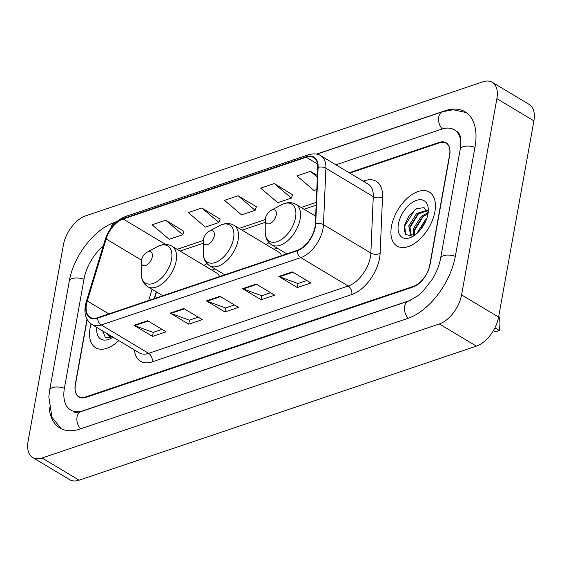 <?xml version="1.0" encoding="UTF-8"?>
<svg xmlns="http://www.w3.org/2000/svg" width="562" height="562" viewBox="0 0 562 562"><rect width="100%" height="100%" fill="white"/><g stroke="black" fill="none" stroke-linecap="round" stroke-linejoin="round"><path stroke-width="0.84" d="M207.104 263.662A34.732 19.719 -59.1 0 0 203.922 265.362M269.093 242.742A34.732 19.719 -59.1 0 0 265.91 244.449M156.552 291.98L154.571 298.492M87.005 319.293L75.315 384.267A19.663 11.163 -59.1 0 0 78.778 396.547A19.663 11.163 -59.1 0 0 85.789 396.898L413.386 286.36A19.663 11.163 -59.1 0 0 430.063 264.562L449.677 155.548A19.663 11.163 -59.1 0 0 446.207 143.268A19.663 11.163 -59.1 0 0 439.196 142.917L349.761 173.096M103.211 246.086A35.385 20.091 -59.1 0 0 84.068 278.914L64.454 387.928A35.385 20.091 -59.1 0 0 70.693 410.035A35.385 20.091 -59.1 0 0 83.309 410.667L410.913 300.129A35.385 20.091 -59.1 0 0 411.117 300.059M460.833 140.823A35.385 20.091 -59.1 0 0 454.293 129.78A35.385 20.091 -59.1 0 0 441.676 129.148L335.95 164.821M28.1 441.156A26.21 14.886 -59.1 0 0 32.722 457.531A26.21 14.886 -59.1 0 0 42.073 457.995L439.351 323.944A26.21 14.886 -59.1 0 0 461.578 294.888L496.885 98.659A26.21 14.886 -59.1 0 0 492.263 82.284A26.21 14.886 -59.1 0 0 482.92 81.813L85.635 215.864A26.21 14.886 -59.1 0 0 63.408 244.927L28.1 441.156M32.722 457.531L69.737 479.716A26.21 14.886 -59.1 0 0 79.08 480.187L476.365 346.136A26.21 14.886 -59.1 0 0 498.592 317.073L533.9 120.844A26.21 14.886 -59.1 0 0 529.278 104.469L492.263 82.284M49.105 407.092A56.355 32.006 -59.1 0 0 59.909 428.019A56.355 32.006 -59.1 0 0 80.008 429.031L407.605 318.492A56.355 32.006 -59.1 0 0 455.403 256.012L475.016 146.998A56.355 32.006 -59.1 0 0 465.076 111.789A56.355 32.006 -59.1 0 0 444.978 110.784L316.532 154.121M116.98 221.463A56.355 32.006 -59.1 0 0 113.931 222.664M156.475 291.931L154.466 298.527M434.89 211.733A31.458 17.865 -59.1 0 0 429.347 192.085A31.458 17.865 -59.1 0 0 407.295 198.238A31.458 17.865 -59.1 0 0 391.454 226.395A31.458 17.865 -59.1 0 0 396.997 246.044A31.458 17.865 -59.1 0 0 419.048 239.89A31.458 17.865 -59.1 0 0 434.89 211.733A31.458 17.865 -59.1 0 0 429.347 192.085A31.458 17.865 -59.1 0 0 407.295 198.238A31.458 17.865 -59.1 0 0 391.454 226.395A31.458 17.865 -59.1 0 0 396.997 246.044A31.458 17.865 -59.1 0 0 419.048 239.89A31.458 17.865 -59.1 0 0 434.89 211.733M91.065 323.93A31.458 17.865 -59.1 0 0 90.096 328.075A31.458 17.865 -59.1 0 0 95.645 347.723A31.458 17.865 -59.1 0 0 118.758 340.579A31.458 17.865 -59.1 0 1 95.645 347.723A31.458 17.865 -59.1 0 1 90.096 328.075A31.458 17.865 -59.1 0 1 91.065 323.93M314.973 227.125A20.97 11.907 120.9 0 1 297.193 250.371L97.648 317.699A20.97 11.907 120.9 0 1 90.166 317.326A20.97 11.907 120.9 0 1 87.265 300.965L106.155 238.969A20.97 11.907 120.9 0 1 123.141 218.99L306.22 157.212A20.97 11.907 120.9 0 1 313.701 157.592A20.97 11.907 120.9 0 1 317.748 167.574L315.331 224.013A20.97 11.907 120.9 0 1 314.973 227.125M315.338 226.999A21.497 12.202 -59.1 0 0 315.696 223.809L318.12 167.378A21.497 12.202 -59.1 0 0 306.304 156.756L123.226 218.527A21.497 12.202 -59.1 0 0 105.811 239.012L86.92 301.007A21.497 12.202 -59.1 0 0 97.563 318.162L297.108 250.828A21.497 12.202 -59.1 0 0 315.338 226.999M162.039 329.381L153.145 332.388L134.676 325.616A5.241 3.59 -108.6 0 1 134.016 325.3L152.527 336.399L166.099 331.819L147.595 320.719L134.016 325.3M153.25 332.346L152.527 336.399M198.238 317.165L189.338 320.171L170.869 313.406A5.241 3.59 -108.6 0 1 170.216 313.09L188.727 324.183L202.299 319.602L183.788 308.51L170.216 313.09M189.45 320.136L188.727 324.183M306.831 280.522L297.937 283.529L279.469 276.764A5.241 3.59 -108.6 0 1 278.815 276.448L297.319 287.54L310.891 282.96L292.388 271.868L278.815 276.448M298.05 283.487L297.319 287.54M270.638 292.739L261.737 295.738L243.269 288.973A5.241 3.59 -108.6 0 1 242.615 288.657L261.119 299.757L274.699 295.176L256.188 284.077L242.615 288.657M261.85 295.703L261.119 299.757M234.438 304.955L225.538 307.955L207.069 301.19A5.241 3.59 -108.6 0 1 206.416 300.874L224.919 311.966L238.499 307.386L219.988 296.293L206.416 300.874M225.65 307.92L224.919 311.966M87.166 319.581L75.434 384.759A19.663 11.163 -59.1 0 0 78.905 397.046A19.663 11.163 -59.1 0 0 85.916 397.397L413.056 287.006A19.663 11.163 -59.1 0 0 429.733 265.215L449.551 155.049A19.663 11.163 -59.1 0 0 446.088 142.769A19.663 11.163 -59.1 0 0 439.077 142.418L349.185 172.752M183.936 231.375L165.678 220.199L152.105 224.779L169.176 239.314L182.748 234.733L183.999 231.179M292.528 194.733L274.277 183.556L260.705 188.137L277.776 202.671L291.348 198.091L292.598 194.536M317.411 175.499L310.477 171.34L296.898 175.92L313.968 190.462L316.806 189.499M220.128 219.159L201.877 207.982L188.305 212.562L205.376 227.104L218.948 222.524L220.199 218.969M238.077 195.766L224.505 200.346L241.576 214.888L255.148 210.307L256.398 206.753L238.077 195.766L255.148 210.307M274.277 183.556L291.348 198.091M310.477 171.34L317.34 177.185M201.877 207.982L218.948 222.524M165.678 220.199L182.748 234.733M417.742 232.668L417.98 231.53L425.884 219.032L426.839 218.274M419.526 230.82L425.891 220.775M413.428 235.352L413.351 228.755L421.261 216.258L428.026 212.815M414.313 235.19L414.51 229.451L422.413 216.953L427.977 213.792M414.988 234.986L410.611 234.804L408.729 225.98L416.632 213.483L427.071 210.272M411.222 235.099L409.881 226.676L417.791 214.178L427.31 210.722M427.928 214.087A21.37 12.132 -59.1 0 0 428.307 210.104A21.37 12.132 -59.1 0 0 414.889 201.02A21.37 12.132 -59.1 0 0 398.416 224.041A21.37 12.132 -59.1 0 0 412.396 236.637A21.37 12.132 -59.1 0 0 427.928 214.087M428.082 213.103L424.064 207.652L416.66 208.65L409.178 215.457L404.668 224.891L405.553 234.445L412.663 236.251M404.443 231.937L404.83 225.945L414.447 210.343L416.575 208.692M409.593 228.144L418.655 213.483M414.222 230.919L423.284 216.258M419.976 230.315L425.666 221.287M494.911 327.836L499.274 330.456L495.199 331.826L493.338 330.709M265.383 218.646A7.861 4.468 -59.1 0 0 265.25 220.114A7.861 4.468 -59.1 0 0 270.182 223.458A7.861 4.468 -59.1 0 0 276.244 214.986A7.861 4.468 -59.1 0 0 271.102 210.35A7.861 4.468 -59.1 0 0 265.383 218.646M499.274 330.456A36.045 20.464 -59.1 0 0 498.803 315.893M203.395 239.567A7.861 4.468 -59.1 0 0 203.254 241.035A7.861 4.468 -59.1 0 0 208.193 244.372A7.861 4.468 -59.1 0 0 214.255 235.9A7.861 4.468 -59.1 0 0 209.113 231.263A7.861 4.468 -59.1 0 0 203.395 239.567M277.059 248.067A31.128 17.675 -59.1 0 0 273.989 249.289M281.604 255.633A23.59 13.397 -59.1 0 0 278.323 251.888L233.975 225.306C229.535 222.833 224.667 222.981 219.363 225.755A21.672 12.308 -59.1 0 1 233.539 238.527A21.672 12.308 -59.1 0 1 216.834 261.878A21.672 12.308 -59.1 0 1 203.226 252.668L203.254 241.035M141.406 260.48A7.861 4.468 -59.1 0 0 141.266 261.948A7.861 4.468 -59.1 0 0 146.204 265.292A7.861 4.468 -59.1 0 0 152.267 256.82A7.861 4.468 -59.1 0 0 147.118 252.183A7.861 4.468 -59.1 0 0 141.406 260.48M215.07 268.98A31.128 17.675 -59.1 0 0 211.993 270.21M219.616 276.546A23.59 13.397 -59.1 0 0 216.335 272.809L171.986 246.219C167.546 243.746 162.678 243.901 157.367 246.669A21.672 12.308 -59.1 0 1 171.55 259.447A21.672 12.308 -59.1 0 1 154.845 282.798A21.672 12.308 -59.1 0 1 141.238 273.589L141.266 261.948M112.077 337.038L111.873 336.455M112.688 336.94L109.253 336.483L107.251 333.68M109.864 336.779L108.403 334.376M96.819 327.428A21.37 12.132 -59.1 0 0 111.044 338.317A21.37 12.132 -59.1 0 0 112.997 337.123M102.783 331.004L105.22 337.207L111.304 337.938M103.092 333.624L102.986 331.123M80.556 428.841A10.488 7.18 -108.6 0 1 76.861 418.788A10.488 7.18 -108.6 0 1 81.083 411.574C77.022 412.656 74.486 412.698 73.467 411.7M61.216 428.736L51.929 417.264L48.831 396.807L49.667 390.176A10.488 4.791 10.2 0 1 52.589 387.597A10.488 4.791 10.2 0 1 64.391 388.272M49.667 390.176L69.288 281.162A10.488 4.791 10.2 0 1 72.203 278.583A10.488 4.791 10.2 0 1 84.005 279.251M69.288 281.162C73.545 256.153 94.072 228.994 115.154 222.229A10.488 7.18 71.4 0 0 111.072 227.891M316.827 154.185L442.751 111.69A10.488 7.18 71.4 0 0 438.522 118.905A10.488 7.18 71.4 0 0 442.224 128.965M474.953 147.335A10.488 4.791 -169.8 0 0 463.151 146.668A10.488 4.791 -169.8 0 0 460.229 149.246L440.615 258.267C439.386 265.018 436.709 271.875 432.585 278.85L422.757 291.538L418.247 295.563L408.679 301.035L81.083 411.574M455.339 256.356A10.488 4.791 -169.8 0 0 443.53 255.682A10.488 4.791 -169.8 0 0 440.615 258.267M408.145 318.303A10.488 7.18 -108.6 0 1 404.457 308.243A10.488 7.18 -108.6 0 1 408.679 301.035M79.08 480.187L42.073 457.995M533.9 120.844L496.885 98.659M498.592 317.073L461.578 294.888M476.365 346.136L439.351 323.944M363.221 181.161L364.52 180.725A32.765 18.609 120.9 0 1 382.539 196.911L380.116 253.35A32.765 18.609 120.9 0 1 351.777 294.537L152.232 361.865A6.554 4.489 71.4 0 0 148.635 353.358L348.18 286.023A26.21 14.886 -59.1 0 0 370.414 256.967A26.21 14.886 -59.1 0 0 370.857 253.076L373.273 196.637A26.21 14.886 -59.1 0 0 368.208 184.153L320.832 155.751A26.21 14.886 120.9 0 1 325.897 168.235A6.554 3.73 -177.5 0 0 318.12 167.378M152.232 361.865A32.765 18.609 120.9 0 1 134.339 349.922M139.292 352.887A26.21 14.886 -59.1 0 0 148.635 353.358L101.258 324.955A26.21 14.886 120.9 0 1 91.915 324.485L139.292 352.887M382.539 196.911A6.554 3.73 2.5 0 1 373.273 196.637L325.897 168.235L323.48 224.674A26.21 14.886 120.9 0 1 323.038 228.565A26.21 14.886 120.9 0 1 300.81 257.621A6.554 4.489 -108.6 0 1 297.108 250.828M315.696 223.809A6.554 3.73 -177.5 0 1 323.48 224.674L370.857 253.076A6.554 3.73 2.5 0 0 380.116 253.35M320.832 155.751C317.825 153.679 313.666 153.363 308.362 154.817A6.554 4.489 71.4 0 0 306.304 156.756M123.226 218.527A6.554 4.489 -108.6 0 1 125.284 216.588C115.814 220.508 109.112 228.186 105.178 239.623L86.295 301.618C83.331 312.079 85.206 319.701 91.915 324.485M105.811 239.012A6.554 2.171 -163.1 0 0 105.178 239.623M86.92 301.007A6.554 2.171 -163.1 0 0 86.295 301.618M97.563 318.162A6.554 4.489 71.4 0 0 101.258 324.955L300.81 257.621L348.18 286.023A6.554 4.489 71.4 0 1 351.777 294.537M364.239 181.772A6.554 4.489 71.4 0 0 364.52 180.725M123.141 218.99L165.642 244.463M106.155 238.969L141.469 260.143M87.265 300.965L108.866 313.912M152.098 289.311L148.691 300.473M306.22 157.212L317.551 164.006M316.258 202.376L301.127 207.483M265.264 219.58L239.138 228.397M203.275 240.494L177.142 249.317M180.044 251.052A11.795 8.079 71.4 0 0 180.592 250.898L180.093 251.081M207.069 301.19L220.564 296.638M243.269 288.973L256.764 284.421M279.469 276.764L292.964 272.212M170.869 313.406L184.364 308.854M134.676 325.616L148.164 321.064M265.215 231.755A21.672 12.308 -59.1 0 0 278.822 240.965A21.672 12.308 -59.1 0 0 295.528 217.613A21.672 12.308 -59.1 0 0 281.351 204.835C286.655 202.067 291.53 201.913 295.963 204.385A23.59 13.397 -59.1 0 1 300.122 219.124A23.59 13.397 -59.1 0 1 288.243 240.241A23.59 13.397 -59.1 0 1 271.706 244.856C267.435 242.11 265.271 237.74 265.215 231.755L265.25 220.114M224.779 274.804L209.717 265.77A23.59 13.397 -59.1 0 0 226.254 261.154A23.59 13.397 -59.1 0 0 238.133 240.044A23.59 13.397 -59.1 0 0 233.975 225.306M162.79 295.717L147.729 286.69A23.59 13.397 -59.1 0 0 164.266 282.075A23.59 13.397 -59.1 0 0 176.145 260.958A23.59 13.397 -59.1 0 0 171.986 246.219M115.154 222.229L116.685 221.716M466.32 112.604L453.211 109.759L442.751 111.69M457.075 131.438C458.683 133.538 462.048 133.608 460.229 149.246M308.362 154.817L125.284 216.588M316.139 205.165L304.063 209.24M265.243 222.334L242.067 230.153M203.247 243.255L180.592 250.898M156.25 291.797L154.171 298.633M286.768 253.883L271.706 244.856M315.661 216.194L295.963 204.385M271.102 210.35L281.351 204.835M209.717 265.77C205.439 263.023 203.282 258.653 203.226 252.668M209.113 231.263L219.363 225.755M147.729 286.69C143.451 283.943 141.287 279.574 141.238 273.589M147.118 252.183L157.367 246.669"/></g></svg>
